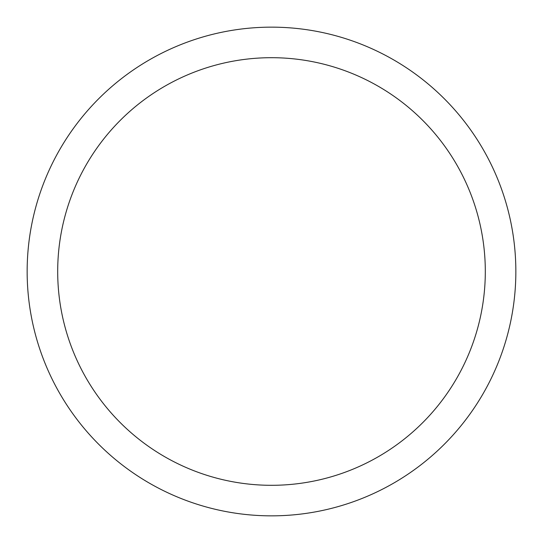 <?xml version="1.0" encoding="UTF-8"?>
<svg xmlns="http://www.w3.org/2000/svg" width="543" height="543" viewBox="0 0 543 543"><rect width="100%" height="100%" fill="white"/><g stroke="black" fill="none" stroke-linecap="round" stroke-linejoin="round"><path stroke-width="0.81" d="M271.5 27.15A244.35 244.35 0 0 1 515.85 271.5A244.35 244.35 0 0 1 271.5 515.85A244.35 244.35 0 0 1 27.15 271.5A244.35 244.35 0 0 1 271.5 27.15M271.5 57.694A213.806 213.806 0 0 1 485.306 271.5A213.806 213.806 0 0 1 271.5 485.306A213.806 213.806 0 0 1 57.694 271.5A213.806 213.806 0 0 1 271.5 57.694"/></g></svg>
